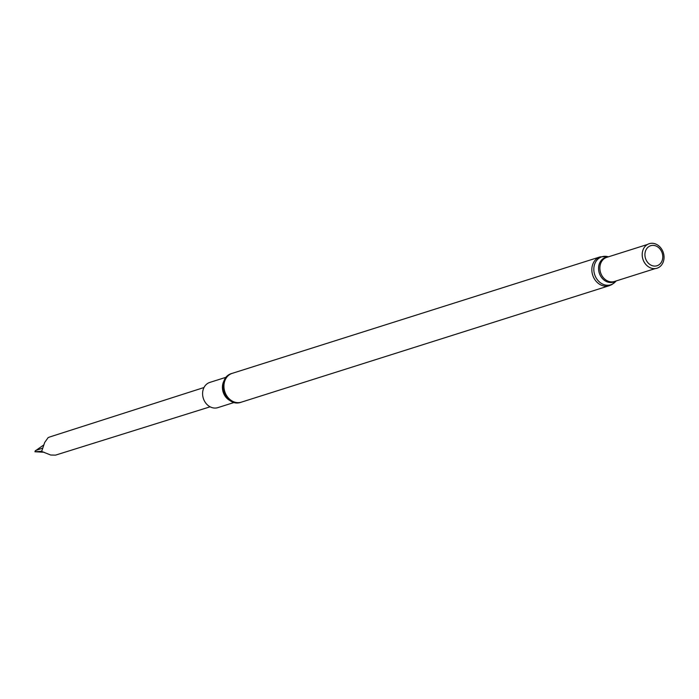 <?xml version="1.0" encoding="UTF-8"?>
<svg xmlns="http://www.w3.org/2000/svg" width="699" height="699" viewBox="0 0 699 699"><rect width="100%" height="100%" fill="white"/><g stroke="black" fill="none" stroke-linecap="round" stroke-linejoin="round"><path stroke-width="1.05" d="M642.329 252.776A12.669 10.555 72.4 0 0 642.32 252.828A12.669 10.555 72.4 0 0 646.094 264.746A12.669 10.555 72.4 0 0 646.129 264.781M658.659 267.507A12.862 10.712 72.4 0 0 659.262 246.275A12.862 10.712 72.4 0 0 642.329 252.723A12.862 10.712 72.4 0 0 646.164 264.816A12.862 10.712 72.4 0 0 658.659 267.507M658.371 265.174A10.511 8.764 72.4 0 0 658.257 247.306A10.511 8.764 72.4 0 0 644.915 254.724A10.511 8.764 72.4 0 0 658.371 265.174M226.459 377.145L209.84 382.405A13.237 11.027 72.4 0 0 203.322 398.351A13.237 11.027 72.4 0 0 217.826 407.639L234.445 402.379M44.675 442.502L41.966 450.549L44.675 442.502L48.126 437.618L49.778 436.954L204.012 387.517M41.966 450.549L41.328 451.301L50.678 455.023L55.544 455.128L210.119 406.809M43.766 444.948L35.195 450.951L34.95 451.764L41.328 451.301M42.56 448.181L35.588 450.497M34.95 451.764L44.089 452.253M600.126 256.882L232.208 373.353A15.116 12.591 72.4 0 0 224.763 391.562A15.116 12.591 72.4 0 0 241.33 402.17L609.248 285.699L611.817 284.598L615.26 281.907A14.688 12.241 72.4 0 1 612.621 283.977A14.688 12.241 72.4 0 1 594.141 272.558A14.688 12.241 72.4 0 1 607.23 256.533L600.126 256.882A15.116 12.591 72.4 0 0 592.682 275.091A15.116 12.591 72.4 0 0 609.248 285.699M607.868 256.996A12.949 10.791 72.4 0 0 599.2 272.759A12.949 10.791 72.4 0 0 615.137 281.382A12.949 10.791 72.4 0 0 615.513 281.155M647.571 244.432L606.811 257.337A12.669 10.555 72.4 0 0 600.572 272.601A12.669 10.555 72.4 0 0 614.456 281.487L655.216 268.591M226.424 377.722A13.928 11.603 72.4 0 0 223.741 391.886A13.928 11.603 72.4 0 0 234.086 401.925M224.501 380.099A13.237 11.027 72.4 0 0 231.142 401.086M608.506 256.795L607.23 256.533M616.151 280.954L615.26 281.907M232.208 373.353C215.091 377.705 224.825 408.461 241.33 402.17"/></g></svg>
